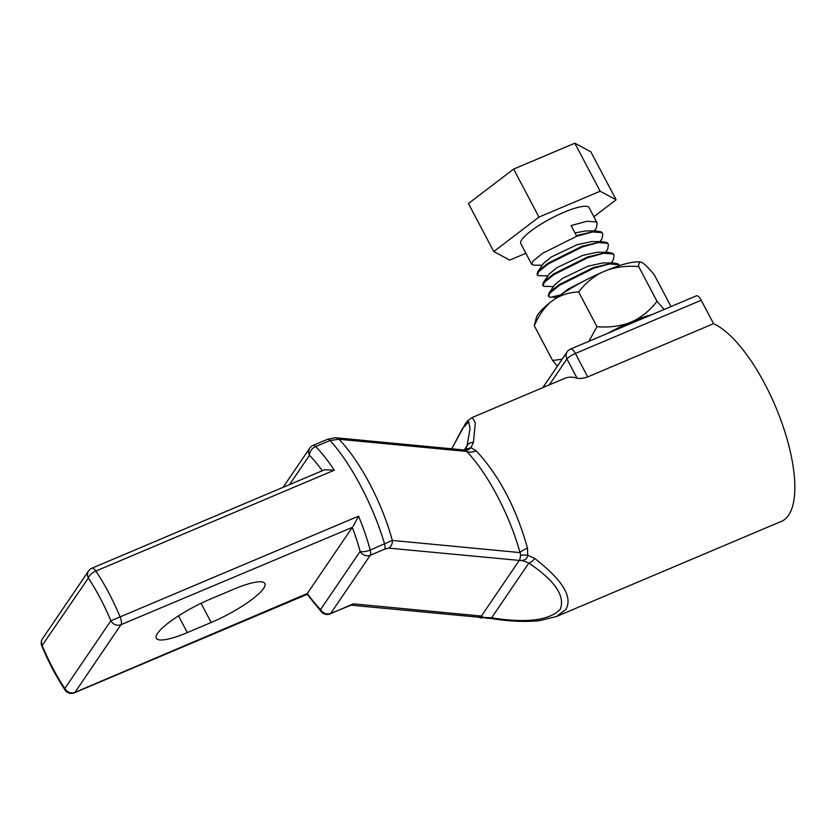<?xml version="1.0" encoding="UTF-8"?>
<svg xmlns="http://www.w3.org/2000/svg" width="836" height="836" viewBox="0 0 836 836"><rect width="100%" height="100%" fill="white"/><g stroke="black" fill="none" stroke-linecap="round" stroke-linejoin="round"><path stroke-width="1.25" d="M463.959 449.987L470.971 447.678L476.133 450.74C499.134 475.538 516.251 508.006 527.495 548.155L527.673 555.229L534.643 558.417C562.576 580.038 572.973 597.05 565.847 609.454L556.421 616.54L781.472 521.34A108.063 39.25 -112.9 0 0 788.609 515.216A108.063 39.25 -112.9 0 0 778.525 413.893A108.063 39.25 -112.9 0 0 713.568 323.668L587.729 376.9C583.058 378.447 579.494 378.865 577.039 378.154A108.063 39.25 -112.9 0 0 564.791 378.332L472.215 417.488L475.329 422.817L473.437 442.328A7.723 6.165 -167.3 0 0 467.021 445.839L470.031 428.69L468.756 421.731L462.412 428.555L451.774 448.817M307.084 594.386L74.446 692.804A7.723 7.723 0 0 1 65.009 689.972A7.723 3.313 -33.6 0 1 64.821 688.498A7.723 7.002 34.2 0 0 74.958 692.365L307.314 593.508A100.341 36.45 -112.9 0 0 320.575 609.548L360.128 551.384A7.723 2.508 -15.2 0 0 370.223 550.036A7.723 2.801 67.1 0 1 370.275 555.25L330.711 613.415L351.35 605.076M476.133 450.74A15.435 9.969 -44.2 0 1 466.697 451.44L464.095 449.987L335.278 437.709L327.44 439.328A7.723 2.801 67.1 0 1 330.021 440.509L315.674 446.57A108.063 39.25 67.1 0 1 334.327 470.177L95.879 571.04A7.723 3.313 146.4 0 0 88.355 578.094L41.8 645.956C48.509 662.06 56.252 676.732 65.009 689.972M335.278 437.709A7.723 7.169 95.4 0 1 338.988 439.266L330.021 440.509C350.859 462.987 373.316 505.623 384.57 543.964A7.723 2.801 67.1 0 1 384.612 549.179L370.275 555.25A7.723 7.002 34.2 0 1 360.128 551.384A100.341 36.45 -112.9 0 0 352.28 527.391L121.011 624.659L74.958 692.365A7.723 2.801 -112.9 0 1 74.446 692.804M701.216 300.249L575.377 353.482A7.723 2.801 -112.9 0 0 570.539 349.061L696.388 295.819A7.723 2.801 67.1 0 1 701.216 300.249L713.568 323.668M466.091 448.096L467.021 445.839L464.283 449.872M307.042 594.187L321.651 612.119A7.723 5.246 135.9 0 1 320.575 609.548A7.723 7.002 34.2 0 0 330.711 613.415A7.723 2.801 67.1 0 1 330.199 613.854L353.335 603.843L481.411 616.059L483.542 617.417L491.61 617.804C526.252 623.29 549.085 620.521 560.13 609.486C565.554 596.308 555.125 580.832 528.833 563.077L521.863 560.392C525.384 560.214 527.317 558.5 527.673 555.229A15.435 2.403 9.3 0 0 520.713 555.313L520.023 552.596C509.521 514.631 487.806 473.458 466.697 451.44L338.988 439.266C360.306 461.367 381.947 502.446 392.324 540.422L520.023 552.596A15.435 4.368 -14.8 0 1 527.495 548.155M521.654 560.632L388.709 548.134L384.612 549.179M521.863 560.392L519.146 560.559L481.411 616.059A7.723 7.169 95.4 0 1 477.157 617.062L492.665 618.734C510.065 621.462 525.771 622.088 539.784 620.636L556.421 616.54M519.637 560.225L520.713 555.313M492.665 618.734A7.723 2.707 98.5 0 1 491.61 617.804L528.833 563.077A7.723 4.138 -55.4 0 0 534.643 558.417M487.064 617.814A7.723 0.846 89.5 0 0 487.388 618.358M483.542 617.417A7.723 6.531 107.1 0 1 479.624 617.616M473.437 442.328L470.971 447.678A15.435 7.242 -70.3 0 1 465.338 450.29M324.629 469.759L91.97 568.177A7.723 7.723 0 0 0 88.595 570.946L42.542 638.662A7.723 7.002 34.2 0 0 42.302 645.8A100.341 36.45 -112.9 0 0 64.821 688.498L110.864 620.793L358.571 516.157A108.063 39.25 67.1 0 1 370.223 550.036L392.324 540.422A7.723 7.169 95.4 0 1 388.709 548.134M519.595 560.141L518.999 560.548M307.314 593.508L352.28 527.391M358.571 516.157L353.095 526.481M324.629 469.748L334.327 470.177M322.299 470.741A100.341 36.45 -112.9 0 0 309.477 455.306A7.723 5.246 -44.1 0 1 315.674 446.57A7.723 2.801 67.1 0 0 313.092 445.4A7.723 7.723 0 0 0 309.717 448.169A7.723 7.002 -145.8 0 0 309.477 455.306L289.559 484.587M157.596 633.301A47.861 10.178 -27.8 0 1 209.982 599.266L233.829 589.181A47.861 10.178 -27.8 0 1 264.834 583.518A47.861 10.178 -27.8 0 1 263.57 588.471A47.861 10.178 -27.8 0 1 211.174 622.496L187.327 632.58A47.861 10.178 -27.8 0 1 156.322 638.244A47.861 10.178 -27.8 0 1 157.596 633.301M542.271 265.2L534.1 265.211L531.706 264.354L520.807 243.663A38.592 8.214 -27.8 0 1 521.821 239.671A38.592 8.214 -27.8 0 1 557.643 215.124A38.592 8.214 -27.8 0 1 589.077 207.662L597.176 223.013L596.496 227.664L594.375 230.924M531.706 264.354L533.086 261.02L542.554 253.318L576.746 236.254L592.546 231.938L601.795 232.617L602.808 233.693L602.129 238.344L600.008 241.594M547.893 275.88L538.112 275.65L536.984 274.365L538.353 271.031L547.831 263.33L582.013 246.254L602.129 241.594L607.072 242.618L608.43 244.363L607.762 249.013L605.63 252.273M537.339 275.023L538.708 271.7L548.186 263.998L582.368 246.923L598.168 242.607L607.417 243.286L608.43 244.363M553.526 286.549L543.734 286.32L542.616 285.034L543.985 281.711L553.463 273.999L587.645 256.934L607.751 252.263L612.694 253.298L614.063 255.043L613.384 259.693L611.262 262.943M542.961 285.703L544.34 282.369L553.808 274.668L588.001 257.603L603.801 253.287L613.049 253.966L614.063 255.043M563.454 293.018L562.085 293.561M560.569 294.92L550.987 297.24L549.367 296.999L548.238 295.714L549.618 292.381L559.085 284.679L593.278 267.604L613.384 262.943L618.327 263.967L619.612 265.566M548.594 296.372L549.963 293.049L559.441 285.348L593.623 268.272L609.434 263.957L618.671 264.636L619.601 265.566M597.176 223.013L596.162 221.937L586.914 221.258L571.113 225.574L576.391 235.585L596.496 230.914L601.439 231.948L602.798 233.693M525.865 253.277L509.73 260.101L493.762 251.552L538.969 217.109L600.154 191.225L616.122 199.783L593.863 216.743M493.762 251.552L468.432 203.514L513.638 169.081L574.823 143.196L590.801 151.744L616.122 199.783M574.823 143.196L600.154 191.225M513.638 169.081L538.969 217.109M574.98 232.91L585.963 230.924L596.496 230.914M537.6 272.003L543.578 263.298L551.457 256.913L577.007 244.739L591.585 241.604L602.129 241.594M543.233 282.672L549.2 273.968L557.089 267.593L582.629 255.419L597.217 252.273L607.751 252.263M548.855 293.352L554.832 284.648L562.712 278.263L588.262 266.088L602.84 262.953L613.384 262.943M561.008 294.627L568.344 288.942L587.489 279.193M652.038 314.587A60.704 12.916 152.2 0 0 634.346 320.658L628.045 323.323C618.117 326.5 607.751 327.628 596.956 326.688L588.857 341.307M601.314 272.62A60.704 12.916 152.2 0 0 576.516 285.097A60.704 12.916 152.2 0 0 554.592 299.11C562.043 294.606 570.068 292.234 578.669 291.994C584.73 283.916 592.275 277.458 601.314 272.62L607.615 269.955C617.543 266.778 627.909 265.66 638.704 266.6C638.526 263.277 639.456 261.856 641.494 262.347L641.212 262.264A60.704 12.916 152.2 0 0 607.615 269.955M641.494 262.347L643.135 263.225C646.05 265.388 649.802 269.307 654.379 274.992L671.015 306.551M549.931 302.653A60.704 12.916 152.2 0 0 536.398 317.523L534.298 325.789C538.165 316.53 543.369 308.818 549.931 302.653L554.592 299.11M562.126 359.24L552.596 360.483L557.424 366.147M552.596 360.483L534.298 325.789M628.045 323.323A60.704 12.916 152.2 0 0 607.667 333.355M664.16 309.456L656.991 301.294L638.704 266.6M656.991 301.294C650.93 309.362 643.375 315.82 634.346 320.658M596.956 326.688L578.669 291.994M587.729 376.9L575.377 353.482A7.723 1.641 152.2 0 0 566.923 358.968L549.304 384.884M577.039 378.154L566.923 358.968A7.723 7.002 -145.8 0 1 567.163 351.831L542.825 387.622M91.97 568.177A7.723 2.801 67.1 0 1 95.879 571.04A108.063 39.25 67.1 0 1 120.123 617.031A7.723 2.801 67.1 0 1 121.011 624.659A7.723 7.002 34.2 0 1 110.864 620.793A100.341 36.45 -112.9 0 0 88.355 578.094A7.723 7.002 34.2 0 1 88.595 570.946M178.507 615.86L187.327 632.58M211.174 622.496L201.058 603.31M327.44 439.328L313.092 445.4M570.539 349.061A7.723 7.723 0 0 0 567.163 351.831M350.765 605.149L477.157 617.062M451.701 448.807L465.631 423.371L468.045 420.477L472.215 417.488M464.649 449.643L466.101 448.075M321.651 612.119A7.723 7.723 0 0 0 330.199 613.854M283.08 487.336L309.717 448.169M42.542 638.662A7.723 7.723 0 0 0 41.8 645.956M557.215 297.229L550.987 297.24"/></g></svg>
